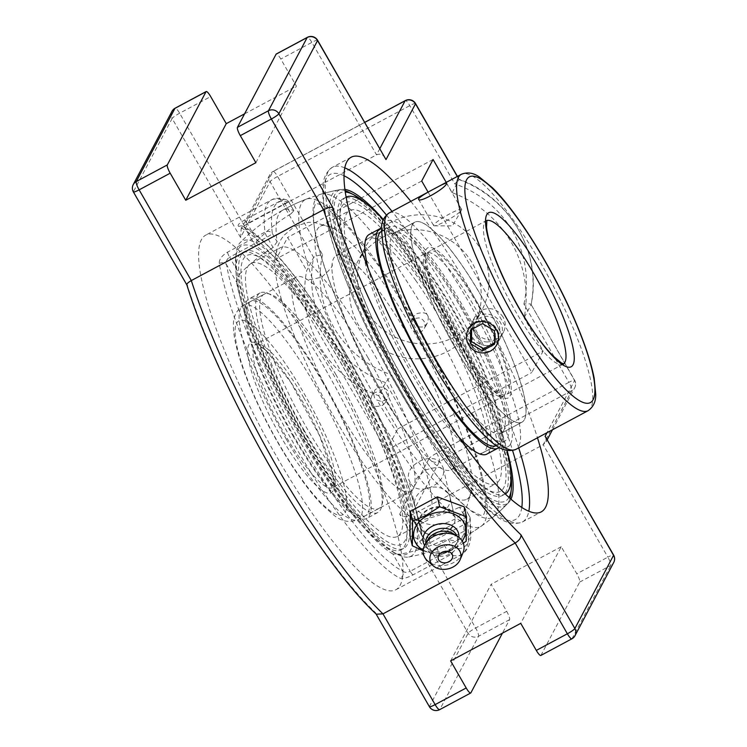 <?xml version="1.0" encoding="UTF-8"?>
<svg xmlns="http://www.w3.org/2000/svg" width="747" height="747" viewBox="0 0 747 747"><rect width="100%" height="100%" fill="white"/><g stroke="black" fill="none" stroke-linecap="round" stroke-linejoin="round"><path stroke-width="0.56" stroke-dasharray="3.73 2.8" d="M447.985 492.871A18.087 13.913 166.9 0 0 426.35 488.547A18.087 13.913 166.9 0 0 414.8 505.317A18.087 13.913 166.9 0 0 435.557 514.767A18.087 13.913 166.9 0 0 450.021 497.119A18.087 13.913 166.9 0 0 447.985 492.871M464.186 506.83L463.887 531.304L466.193 541.183M463.887 531.304L436.79 545.814L439.087 555.703L452.915 549.605L463.289 543.228M423.185 550.81L439.087 555.703M436.79 545.814L409.991 535.86M462.197 541.015A26.416 20.318 -13.1 0 1 452.561 549.316A26.416 20.318 -13.1 0 1 423.241 550.081M421.513 529.688A18.087 13.913 166.9 0 0 443.148 534.012A18.087 13.913 166.9 0 0 454.699 517.241A18.087 13.913 166.9 0 0 452.673 512.993A18.087 13.913 166.9 0 0 431.028 508.67A18.087 13.913 166.9 0 0 419.478 525.44A18.087 13.913 166.9 0 0 421.513 529.688M458.854 537.326A18.189 13.997 -13.1 0 1 457.734 541.304A18.189 13.997 -13.1 0 1 449.769 549.306A18.189 13.997 -13.1 0 1 427.377 548.363A18.189 13.997 -13.1 0 1 424.613 545.291M456.912 536.001A16.079 12.363 -13.1 0 1 457.295 537.233A16.079 12.363 -13.1 0 1 456.492 543.975A16.079 12.363 -13.1 0 1 449.451 551.043A16.079 12.363 -13.1 0 1 429.665 550.212A16.079 12.363 -13.1 0 1 425.977 544.516A16.079 12.363 -13.1 0 1 425.771 543.246M453.121 533.582A16.079 12.363 -13.1 0 1 457.958 540.1A16.079 12.363 -13.1 0 1 450.124 553.901A16.079 12.363 -13.1 0 1 426.64 547.383A16.079 12.363 -13.1 0 1 428.106 539.399M462.972 552.892A20.673 15.902 -13.1 0 1 453.681 562.519A20.673 15.902 -13.1 0 1 427.788 561.081M410.813 201.363A201.186 42.514 -118.2 0 1 469.928 289.687A201.186 42.514 -118.2 0 1 537.476 437.817M510.939 499.229A177.87 37.593 -118.2 0 1 508.931 502.245A177.87 37.593 -118.2 0 1 401.867 386.731A177.87 37.593 -118.2 0 1 335.02 194.341A177.87 37.593 -118.2 0 1 341.36 189.421A177.87 37.593 -118.2 0 1 344.983 189.421M383.36 219.553A177.87 37.593 -118.2 0 1 507.12 450.581M413.072 574.826A5.36 1.13 -118.2 0 1 410.196 571.296L447.705 551.202A5.36 1.13 -118.2 0 0 450.581 554.732A5.36 5.108 -71 0 0 452.953 547.532A195.826 41.384 61.8 0 0 469.452 516.317L464.485 507.428L459.498 507.213L465.465 517.596A5.36 1.13 61.8 0 1 467.538 522.667A201.186 42.514 -118.2 0 1 461.282 554.704A201.186 42.514 -118.2 0 1 450.581 554.732L413.072 574.826C407.059 577.898 402.792 579.046 400.271 578.281A201.186 42.514 -118.2 0 1 295.831 447.266A201.186 42.514 -118.2 0 1 219.263 263.504C219.011 259.461 221.766 255.679 227.536 252.159L265.036 232.065A201.186 42.514 -118.2 0 1 271.292 200.028A201.186 42.514 -118.2 0 1 281.993 200L244.484 220.085C238.928 223.213 237.042 225.361 238.816 226.518A201.186 42.514 -118.2 0 1 343.265 357.542A201.186 42.514 -118.2 0 1 419.823 541.304C420.804 544.955 424.212 545.441 430.029 542.752L467.538 522.667A5.36 4.575 172.7 0 0 470.152 518.11A5.36 4.575 172.7 0 0 469.452 516.317A5.36 0.738 -29.9 0 0 469.48 516.121A5.36 0.738 -29.9 0 0 465.465 517.596L427.966 537.691A5.36 1.13 -118.2 0 1 430.029 542.752M219.263 263.504A5.36 4.417 -9.8 0 1 226.556 264.727A195.826 41.384 61.8 0 0 301.078 443.597A195.826 41.384 61.8 0 0 402.745 571.128L392.913 554.022L400.345 554.153L410.196 571.296C407.134 572.725 404.65 572.669 402.745 571.128A5.36 5.033 115.9 0 1 400.271 578.281M244.484 220.085A5.36 1.13 -118.2 0 1 247.36 223.614L284.868 203.529A5.36 0.738 150.1 0 1 288.884 202.054A5.36 0.738 150.1 0 1 288.856 202.25A195.826 41.384 61.8 0 0 272.356 233.466A5.36 0.738 150.1 0 1 267.109 237.126L229.6 257.22L239.451 274.364L236.388 281.824L226.556 264.727C225.762 261.59 226.78 259.088 229.6 257.22A5.36 1.13 -118.2 0 1 227.536 252.159M419.823 541.304A5.36 4.417 170.2 0 0 422.438 536.691A5.36 4.417 170.2 0 0 421.766 535.132L424.175 537.989L427.966 537.691L418.105 520.547C414.669 520.93 412.615 520.099 411.933 518.035L421.766 535.132A195.826 41.384 61.8 0 0 347.252 356.263A195.826 41.384 61.8 0 0 245.586 228.731A5.36 5.033 -64.1 0 0 243.307 226.388A5.36 5.033 -64.1 0 0 243.298 226.388A5.36 5.033 -64.1 0 0 238.816 226.518M245.053 228.059L243.298 226.388C249.563 229.469 256.454 234.549 263.99 241.626L278.911 257.117C289.014 268.556 299.622 282.235 310.733 298.165C327.774 322.639 344.302 349.764 360.315 379.523C391.914 438.19 416.163 499.295 422.438 536.691L411.933 518.035A177.87 37.593 -118.2 0 0 345.133 360.269A177.87 37.593 -118.2 0 0 255.418 245.828L245.053 228.059L255.418 245.828C254.41 244.969 255.007 243.279 257.22 240.758L247.36 223.614C244.642 225.286 244.054 226.995 245.586 228.731M441.729 540.809L448.181 539.241L452.953 547.532A5.36 0.738 -29.9 0 1 447.705 551.202L441.729 540.809A170.998 165.47 27.9 0 1 400.345 554.153M290.844 213.913L293.879 210.747L288.856 202.25A5.36 5.108 -71 0 0 281.993 200A5.36 1.13 61.8 0 1 284.868 203.529L290.844 213.913A170.998 165.47 -152.1 0 0 257.22 240.758M277.118 241.757L273.075 247.518L267.109 237.126A5.36 1.13 -118.2 0 1 265.036 232.065A5.36 4.575 172.7 0 1 272.356 233.466L277.118 241.757A186.834 39.479 -118.2 0 1 278.659 214.464A186.834 39.479 -118.2 0 1 282.562 210.262A186.834 39.479 -118.2 0 1 293.627 210.542M418.105 520.547A170.998 165.47 -152.1 0 0 459.498 507.213M464.69 508.025A186.834 39.479 -118.2 0 1 459.003 539.651A186.834 39.479 -118.2 0 1 448.181 539.241M392.913 554.022A177.87 37.593 -118.2 0 1 303.198 439.591A177.87 37.593 -118.2 0 1 236.388 281.824M239.451 274.364A170.998 165.47 27.9 0 1 273.075 247.518M410.887 484C419.646 497.035 447.817 483.066 443.242 467.967L441.188 463.616C432.429 450.6 404.258 464.597 408.824 479.649L410.887 484M324.506 367.589A201.186 42.514 61.8 0 0 205.789 235.109A201.186 42.514 61.8 0 0 277.072 457.313A201.186 42.514 61.8 0 0 395.789 589.794A201.186 42.514 61.8 0 0 324.506 367.589M421.411 529.268L419.366 524.973C414.725 509.893 443.933 499.407 452.57 512.573L454.596 516.784C458.966 530.697 429.936 541.939 421.411 529.268M415.537 103.544A7.657 1.055 -29.9 0 0 409.804 105.644L277.576 176.479L322.573 254.727C317.755 255.409 314.776 256.324 313.637 257.472L306.728 270.554A111.518 107.904 -152.1 0 0 319.352 345.665A111.518 107.904 -152.1 0 0 378.71 395.733L385.62 382.651L391.689 374.919L436.678 453.168A7.657 1.615 61.8 0 1 439.563 461.45A7.657 7.405 27.9 0 1 429.18 458.406A7.657 1.055 150.1 0 1 436.678 453.168L568.906 382.343A7.657 1.615 61.8 0 1 571.782 390.616L439.563 461.45L410.971 515.523L475.643 627.994A7.657 1.615 -118.2 0 1 478.519 636.276A7.657 7.405 27.9 0 1 468.145 633.232L399.692 514.188C402.932 516.924 406.695 517.372 410.971 515.523L543.2 444.698L571.782 390.616A7.657 7.405 -152.1 0 0 574.602 380.512L547.009 432.709M545.954 437.415L546.038 441.972L543.2 444.698L607.871 557.159A7.657 1.055 150.1 0 1 613.604 555.049M540.828 655.455A7.657 1.615 61.8 0 0 540.987 655.278L579.691 582.081A7.657 1.615 61.8 0 0 576.815 573.799L561.249 546.729L520.743 623.343M255.866 162.715L296.372 86.092L280.807 59.032A7.657 1.615 61.8 0 0 276.287 53.989M385.237 157.916C382.894 154.368 379.99 153.35 376.535 154.862L244.306 225.687L272.898 171.614L364.807 122.377M552.491 429.768L574.77 387.628A7.657 7.657 0 0 0 574.639 380.232A7.657 1.055 150.1 0 0 568.906 382.343L523.908 304.085C528.643 303.562 531.024 303.786 531.042 304.757L524.123 317.839A111.518 107.904 -152.1 0 0 452.14 192.651L446.239 182.389M531.052 304.421L574.602 380.512A7.657 1.055 150.1 0 0 574.639 380.232L531.052 304.421M452.14 192.651L459.116 179.336C509.762 196.984 542.359 253.569 531.08 304.636M457.276 176.469L459.06 179.579L454.802 183.902L409.804 105.644A7.657 1.615 61.8 0 0 405.285 100.612M364.769 122.312L273.057 171.436A7.657 1.615 61.8 0 1 277.576 176.479A7.657 1.055 -29.9 0 0 270.078 181.717L240.59 237.499L241.178 228.965L244.306 225.687L179.635 113.217A7.657 1.615 -118.2 0 0 175.115 108.184M450.628 660.908L491.134 584.285L506.699 611.354A7.657 1.615 -118.2 0 1 509.575 619.636L502.432 633.157M240.59 237.499L172.137 118.465L133.442 191.662L187.329 285.391A251.543 53.158 61.8 0 0 375.554 612.708L376.32 614.202M428.087 192.11L531.827 372.501L543.19 350.997L524.123 317.839M378.71 395.733L397.777 428.89L386.404 450.404L276.287 258.901L287.66 237.397L306.728 270.554M244.568 113.843L296.372 86.092M455.978 336.337A66.306 64.158 -152.1 0 0 481.862 310.397A66.306 64.158 -152.1 0 0 468.677 233.858A66.306 64.158 -152.1 0 0 390.504 222.475A66.306 64.158 -152.1 0 0 364.62 248.424A66.306 64.158 -152.1 0 0 377.805 324.954A66.306 64.158 -152.1 0 0 455.978 336.337M561.249 546.729L491.134 584.285M382.688 237.266A66.306 64.158 27.9 0 1 460.862 248.648A66.306 64.158 27.9 0 1 474.046 325.188A66.306 64.158 27.9 0 1 385.443 350.913A66.306 64.158 27.9 0 1 356.805 263.205A66.306 64.158 27.9 0 1 382.688 237.266M386.404 450.404L531.827 372.501M397.777 428.89L543.19 350.997M421.71 181.007L276.287 258.901M433.073 159.494L287.66 237.397M427.928 252.99A81.339 17.19 -118.2 0 1 429.674 251.132A81.339 17.19 -118.2 0 1 483.234 314.72A81.339 17.19 -118.2 0 1 506.494 394.528A81.339 17.19 -118.2 0 1 455.679 335.991A81.339 17.19 -118.2 0 1 427.928 252.99M503.086 317.083C497.474 308.978 490.247 306.728 481.385 310.313L475.017 316.737C464.354 334.637 495.112 349.848 503.581 331.836C505.952 327.037 505.784 322.125 503.086 317.083M475.083 322.228C483.972 318.595 491.227 320.799 496.858 328.857C499.556 333.9 499.706 338.849 497.306 343.704C488.771 361.865 458.228 346.235 468.743 328.605L475.083 322.228M503.683 430.692A113.451 23.979 61.8 0 0 464.97 314.926A113.451 23.979 61.8 0 0 394.099 233.269A113.451 23.979 61.8 0 0 391.652 235.865A113.451 23.979 61.8 0 0 430.375 351.632A113.451 23.979 61.8 0 0 501.246 433.288A113.451 23.979 61.8 0 0 503.683 430.692A113.451 23.979 -118.2 0 1 501.246 433.288A113.451 23.979 -118.2 0 1 430.375 351.632A113.451 23.979 -118.2 0 1 391.652 235.865A113.451 23.979 -118.2 0 1 394.099 233.269A113.451 23.979 -118.2 0 1 464.97 314.926A113.451 23.979 -118.2 0 1 503.683 430.692M445.754 221.14A16.154 2.222 -29.9 0 0 461.534 210.15A16.154 2.222 -29.9 0 0 461.655 209.487A16.154 2.222 -29.9 0 0 449.554 213.931A16.154 2.222 -29.9 0 0 433.652 225.585A16.154 2.222 -29.9 0 0 434.287 225.818A16.154 2.222 -29.9 0 0 445.754 221.14M412.428 224.735A113.451 23.979 -118.2 0 1 414.874 222.148A113.451 23.979 -118.2 0 1 485.746 303.796A113.451 23.979 -118.2 0 1 524.459 419.562A113.451 23.979 -118.2 0 1 522.013 422.158A113.451 23.979 -118.2 0 1 451.151 340.511A113.451 23.979 -118.2 0 1 412.428 224.735M453.625 467.071A121.528 25.678 61.8 0 0 407.955 335.618A121.528 25.678 61.8 0 0 336.243 255.595A121.528 25.678 61.8 0 0 332.079 264.289A121.528 25.678 61.8 0 0 370.988 374.845A121.528 25.678 61.8 0 0 441.468 468.49A121.528 25.678 61.8 0 0 451.011 469.844A121.528 25.678 61.8 0 0 453.625 467.071M367.701 357.178A121.528 25.678 -118.2 0 1 414.921 482.711A121.528 25.678 -118.2 0 1 413.38 488.631A121.528 25.678 -118.2 0 1 410.757 491.405A121.528 25.678 -118.2 0 1 330.734 396.405A121.528 25.678 -118.2 0 1 295.989 277.156A121.528 25.678 -118.2 0 1 305.532 278.51A121.528 25.678 -118.2 0 1 367.701 357.178M412.363 224.772A113.451 23.979 61.8 0 0 451.085 340.539A113.451 23.979 61.8 0 0 521.957 422.186A113.451 23.979 61.8 0 0 524.394 419.599A113.451 23.979 61.8 0 0 485.681 303.833A113.451 23.979 61.8 0 0 414.809 222.176A113.451 23.979 61.8 0 0 412.363 224.772M461.637 306.858A121.528 25.678 -118.2 0 1 504.692 441.085A121.528 25.678 -118.2 0 1 424.669 346.085A121.528 25.678 -118.2 0 1 389.925 226.836A121.528 25.678 -118.2 0 1 461.637 306.858M414.566 322.2L415.192 323.32C416.443 326.588 419.394 327.709 424.035 326.682L427.107 323.47C428.479 319.455 428.629 316.728 427.545 315.29C426.294 312.648 422.634 312.125 416.574 313.712L413.754 316.401L414.566 322.2M411.345 328.307L410.234 325.318L410.392 323.283L411.345 321.014L414.127 318.521L419.16 317.886L422.597 319.585L424.231 321.565L425.108 326.504L424.268 328.829L421.588 331.491L417.918 332.443L415.407 332.013L413.53 331.042L411.345 328.307M384.397 396.918L385.181 402.773L382.399 405.444C376.525 407.068 372.846 406.573 371.343 403.959C370.26 402.288 370.419 399.542 371.819 395.723L374.938 392.474C379.401 391.372 382.408 392.595 383.958 396.153L384.397 396.918A183.024 38.676 61.8 0 0 493.823 516.466A183.024 38.676 61.8 0 0 496.335 513.254A183.024 38.676 61.8 0 0 427.545 315.29A183.024 38.676 61.8 0 0 321.135 194.127A183.024 38.676 61.8 0 0 384.397 396.918M413.53 331.042A154.9 32.737 -118.2 0 1 472.076 488.183A154.9 32.737 -118.2 0 1 470.106 495.728A154.9 32.737 -118.2 0 1 466.772 499.267A154.9 32.737 -118.2 0 1 377.011 400.112L381.428 401.466L386.134 399.785L388.608 395.555L387.712 390.644L383.855 387.301L378.813 387.058L374.854 390.037L373.724 394.397A154.9 32.737 -118.2 0 1 320.482 226.173A154.9 32.737 -118.2 0 1 332.639 227.9A154.9 32.737 -118.2 0 1 410.234 325.318M404.575 381.614A154.9 32.737 61.8 0 0 495.98 483.617A154.9 32.737 61.8 0 0 441.103 312.526A154.9 32.737 61.8 0 0 349.689 210.523A154.9 32.737 61.8 0 0 404.575 381.614M429.861 517.288A154.9 32.737 61.8 0 0 371.632 349.736A154.9 32.737 61.8 0 0 280.228 247.733A154.9 32.737 61.8 0 0 274.924 258.817A154.9 32.737 61.8 0 0 324.515 399.738A154.9 32.737 61.8 0 0 414.361 519.1A154.9 32.737 61.8 0 0 426.518 520.827A154.9 32.737 61.8 0 0 429.861 517.288M373.724 394.397L374.574 397.852L377.011 400.112M342.425 365.386A154.9 32.737 61.8 0 0 251.02 263.383A154.9 32.737 61.8 0 0 305.897 434.474A154.9 32.737 61.8 0 0 397.311 536.477A154.9 32.737 61.8 0 0 342.425 365.386M508.978 497.483A174.807 36.939 -118.2 0 1 402.231 386.05A174.807 36.939 -118.2 0 1 345.347 192.026M366.338 203.763A174.807 36.939 -118.2 0 1 455.399 329.623A174.807 36.939 -118.2 0 1 510.836 473.514M345.161 190.709A178.785 37.78 61.8 0 0 338.307 189.981A178.785 37.78 61.8 0 0 399.243 388.291A178.785 37.78 61.8 0 0 506.774 504.477A178.785 37.78 61.8 0 0 509.968 498.37M510.808 493.795A178.785 37.78 61.8 0 0 453.625 330.576A178.785 37.78 61.8 0 0 349.428 192.549M305.607 438.452A178.785 37.78 -118.2 0 1 236.192 253.205A178.785 37.78 -118.2 0 1 238.405 245.072A178.785 37.78 -118.2 0 1 240.217 242.542A178.785 37.78 -118.2 0 1 351.015 364.433A178.785 37.78 -118.2 0 1 414.949 552.089A178.785 37.78 -118.2 0 1 408.73 557.01A178.785 37.78 -118.2 0 1 397.572 554.451A178.785 37.78 -118.2 0 1 305.607 438.452M414.828 321.714A185.489 39.199 61.8 0 0 306.242 199.16A185.489 39.199 61.8 0 0 371.091 404.444A185.489 39.199 61.8 0 0 481.413 526.047A185.489 39.199 61.8 0 0 484.542 522.349A185.489 39.199 61.8 0 0 414.828 321.714M303.553 438.909A174.807 36.939 61.8 0 0 393.473 552.332A174.807 36.939 61.8 0 0 356.73 382.483A174.807 36.939 61.8 0 0 235.688 257.79A174.807 36.939 61.8 0 0 303.553 438.909M496.223 445.623A121.528 25.678 61.8 0 0 496.447 445.501A121.528 25.678 61.8 0 0 487.147 380.905A121.528 25.678 61.8 0 0 429.31 273.374A121.528 25.678 61.8 0 0 381.68 231.253A121.528 25.678 61.8 0 0 381.456 231.383M499.033 447.397A124.59 26.332 61.8 0 0 429.067 271.74A124.59 26.332 61.8 0 0 381.53 228.05M415.855 280.583A121.528 25.678 61.8 0 0 368.224 238.461A121.528 25.678 61.8 0 0 377.515 303.067A121.528 25.678 61.8 0 0 435.361 410.589A121.528 25.678 61.8 0 0 482.992 452.71A121.528 25.678 61.8 0 0 473.701 388.113A121.528 25.678 61.8 0 0 415.855 280.583M409.692 259.424A163.864 34.623 61.8 0 0 340.707 231.103A163.864 34.623 61.8 0 0 435.987 434.717A163.864 34.623 61.8 0 0 504.972 463.037A163.864 34.623 61.8 0 0 409.692 259.424M409.328 256.987A168.411 35.595 61.8 0 0 343.312 198.618A168.411 35.595 61.8 0 0 356.198 288.146A168.411 35.595 61.8 0 0 436.351 437.154A168.411 35.595 61.8 0 0 502.367 495.532A168.411 35.595 61.8 0 0 489.481 406.004A168.411 35.595 61.8 0 0 409.328 256.987M346.178 197.077A168.411 35.595 61.8 0 0 345.945 197.199A168.411 35.595 61.8 0 0 358.831 286.727A168.411 35.595 61.8 0 0 438.984 435.744A168.411 35.595 61.8 0 0 505 494.112A168.411 35.595 61.8 0 0 505.233 493.991M507.054 450.572A168.411 35.595 61.8 0 0 411.961 255.577A168.411 35.595 61.8 0 0 383.332 219.618M367.944 267.566A124.59 26.332 61.8 0 0 438.059 410.915A124.59 26.332 61.8 0 0 458.611 436.818M486.895 454.092A124.59 26.332 61.8 0 0 477.37 387.861A124.59 26.332 61.8 0 0 418.068 277.632A124.59 26.332 61.8 0 0 369.233 234.446M322.265 381.521A121.528 25.678 -118.2 0 1 365.32 515.747A121.528 25.678 -118.2 0 1 293.608 435.725A121.528 25.678 -118.2 0 1 250.553 301.499A121.528 25.678 -118.2 0 1 322.265 381.521M293.254 436.407A124.59 26.332 -118.2 0 1 249.106 298.8A124.59 26.332 -118.2 0 1 322.629 380.839A124.59 26.332 -118.2 0 1 366.768 518.446A124.59 26.332 -118.2 0 1 293.254 436.407M335.72 374.312A121.528 25.678 -118.2 0 1 378.776 508.539A121.528 25.678 -118.2 0 1 307.064 428.517A121.528 25.678 -118.2 0 1 264.008 294.29A121.528 25.678 -118.2 0 1 335.72 374.312M343.48 363.387A163.864 34.623 -118.2 0 1 405.07 540.623A163.864 34.623 -118.2 0 1 304.841 436.472A163.864 34.623 -118.2 0 1 243.261 259.237A163.864 34.623 -118.2 0 1 343.48 363.387M344.022 362.37A168.411 35.595 -118.2 0 1 403.688 548.382A168.411 35.595 -118.2 0 1 304.309 437.49A168.411 35.595 -118.2 0 1 244.633 251.468A168.411 35.595 -118.2 0 1 344.022 362.37M301.667 438.9A168.411 35.595 -118.2 0 1 242 252.888A168.411 35.595 -118.2 0 1 341.379 363.789A168.411 35.595 -118.2 0 1 401.055 549.801A168.411 35.595 -118.2 0 1 301.667 438.9M304.244 430.515A124.59 26.332 -118.2 0 1 260.105 292.908A124.59 26.332 -118.2 0 1 333.62 374.947A124.59 26.332 -118.2 0 1 377.767 512.554A124.59 26.332 -118.2 0 1 304.244 430.515M486.334 345.544A16.154 15.631 27.9 0 1 472.104 322.256A16.154 15.631 27.9 0 1 486.437 314.067A16.154 15.631 27.9 0 1 500.667 337.355A16.154 15.631 27.9 0 1 486.334 345.544M486.699 341.939A13.138 12.718 -152.1 0 0 498.062 323.068A13.138 12.718 -152.1 0 0 475.456 322.396A13.138 12.718 -152.1 0 0 486.699 341.939M482.515 323.638L483.589 321.621L471.59 328.045L471.59 329.492M470.526 330.062L471.59 328.045M494.43 342.892L495.494 342.322L495.532 328.755L483.589 321.621M494.421 344.339L495.494 342.322M494.467 330.772L495.532 328.755M518.717 447.864A201.186 42.514 61.8 0 0 451.169 299.734A201.186 42.514 61.8 0 0 392.054 211.41M344.853 167.879A201.186 42.514 61.8 0 0 332.452 167.253A201.186 42.514 61.8 0 0 403.735 389.458A201.186 42.514 61.8 0 0 522.452 521.938A201.186 42.514 61.8 0 0 528.811 511.275M521.789 507.521A195.826 41.384 -118.2 0 1 399.748 390.737A195.826 41.384 -118.2 0 1 344.096 175.797M386.404 215.005A195.826 41.384 -118.2 0 1 512.601 450.572M133.396 191.951A7.657 1.055 -29.9 0 1 133.442 191.662A7.657 7.405 27.9 0 1 133.265 184.556M429.404 706.718A7.657 1.055 150.1 0 1 429.441 706.438L468.145 633.232A7.657 1.055 -29.9 0 1 475.643 627.994L506.699 611.354M509.575 619.636L478.519 636.276L439.824 709.473A7.657 7.405 27.9 0 1 429.441 706.438L375.554 612.708M470.881 692.842L439.824 709.473A7.657 1.615 -118.2 0 1 439.656 709.65M171.969 111.35A7.657 7.405 27.9 0 0 172.137 118.465A7.657 1.055 150.1 0 1 179.635 113.217L210.691 96.587M399.692 514.188L429.18 458.406L385.62 382.651A111.518 107.904 27.9 0 1 326.262 332.583A111.518 107.904 27.9 0 1 313.637 257.472L270.078 181.717A7.657 7.405 27.9 0 1 272.898 171.614A7.657 1.615 61.8 0 1 273.057 171.436A7.657 7.657 0 0 0 269.91 174.611L241.178 228.965M317.596 40.282A7.657 1.055 -29.9 0 0 311.863 42.392A7.657 1.615 61.8 0 0 307.344 37.35M571.885 638.816A7.657 1.615 61.8 0 0 572.043 638.648L610.747 565.442A7.657 7.405 -152.1 0 0 613.735 562.444M579.691 582.081L610.747 565.442A7.657 1.615 61.8 0 0 607.871 557.159L576.815 573.799M540.987 655.278L572.043 638.648A7.657 7.405 -152.1 0 0 575.031 635.65M379.859 148.56L376.535 154.862L311.863 42.392L280.807 59.032M523.908 304.085A103.861 100.5 -152.1 0 0 454.802 183.902M459.06 179.579A111.518 107.904 27.9 0 1 531.042 304.757M322.573 254.727A103.861 100.5 -152.1 0 0 391.689 374.919M563.555 363.92A81.339 17.19 -118.2 0 1 563.098 364.209A81.339 17.19 -118.2 0 1 512.293 305.672A81.339 17.19 -118.2 0 1 484.532 222.671A81.339 17.19 -118.2 0 1 486.288 220.813A81.339 17.19 -118.2 0 1 486.773 220.589M510.556 443.942A128.092 27.069 61.8 0 0 428.769 254.232A128.092 27.069 61.8 0 0 402.614 303.702A128.092 27.069 61.8 0 0 510.556 443.942M389.168 212.951A134.124 28.339 -118.2 0 1 472.954 309.482A134.124 28.339 -118.2 0 1 518.726 446.342A134.124 28.339 -118.2 0 1 515.832 449.405M588.029 410.729A134.124 28.339 61.8 0 0 590.914 407.666A134.124 28.339 61.8 0 0 545.142 270.806A134.124 28.339 61.8 0 0 461.366 174.284M286.493 439.535A121.528 25.678 -118.2 0 1 243.429 305.308A121.528 25.678 -118.2 0 1 315.141 385.331A121.528 25.678 -118.2 0 1 360.82 516.784A121.528 25.678 -118.2 0 1 358.205 519.557A121.528 25.678 -118.2 0 1 286.493 439.535M510.07 395.994A85.167 17.993 61.8 0 0 478.061 303.88A85.167 17.993 61.8 0 0 425.967 249.741A85.167 17.993 61.8 0 0 457.976 341.855A85.167 17.993 61.8 0 0 510.07 395.994M504.879 394.472A81.339 17.19 -118.2 0 1 503.133 396.33A81.339 17.19 -118.2 0 1 455.138 342.77A81.339 17.19 -118.2 0 1 426.313 252.934A81.339 17.19 -118.2 0 1 474.308 306.494A81.339 17.19 -118.2 0 1 504.879 394.472M303.814 397.834A81.339 17.19 61.8 0 0 255.819 344.274A81.339 17.19 61.8 0 0 284.635 434.11A81.339 17.19 61.8 0 0 332.63 487.67A81.339 17.19 61.8 0 0 334.385 485.802A81.339 17.19 61.8 0 0 303.814 397.834M332.975 490.863A85.167 17.993 -118.2 0 1 280.881 436.724A85.167 17.993 -118.2 0 1 248.872 344.61A85.167 17.993 -118.2 0 1 300.966 398.739A85.167 17.993 -118.2 0 1 332.975 490.863M345.254 512.218A110.042 23.26 61.8 0 0 303.898 393.193A110.042 23.26 61.8 0 0 236.594 323.246A110.042 23.26 61.8 0 0 277.949 442.271A110.042 23.26 61.8 0 0 345.254 512.218M414.8 505.317L419.478 525.44M450.021 497.119L454.699 517.241M429.665 550.212L427.377 548.363M425.977 544.516L426.64 547.383M457.295 537.233L457.958 540.1M456.492 543.975L457.734 541.304M351.211 157.206L332.452 167.253C319.707 176.208 322.181 193.875 324.413 209.412C331.154 251.655 361.931 325.533 399.72 390.933C417.993 422.634 436.099 449.965 454.036 472.944C464.382 486.138 474 496.923 482.907 505.271C494.598 515.747 507.941 527.587 522.452 521.938L541.211 511.891M395.789 589.794L461.282 554.704C467.407 550.772 470.61 544.246 470.899 535.141L470.152 518.11A5.36 5.36 0 0 0 469.48 516.121L464.485 507.428M293.879 210.747L288.884 202.054A5.36 5.36 0 0 0 285.98 199.654C279.285 197.778 274.392 197.899 271.292 200.028L205.789 235.109M341.36 189.421A186.862 186.862 0 0 0 282.562 210.262M459.003 539.651A186.862 186.862 0 0 0 508.931 502.245M454.596 516.784L443.242 467.967M419.366 524.973L408.824 479.649M547.252 439.675L546.038 441.972M457.425 176.385L459.125 179.345M364.62 248.424L356.805 263.205M481.862 310.397L474.046 325.188M486.895 220.3L429.674 251.132M563.098 364.209L506.494 394.528M434.287 225.818L452.449 225.865L461.534 210.15M418.553 199.328L433.652 225.585M446.557 183.23L461.655 209.487M475.017 316.737L468.743 328.605M503.581 331.836L497.306 343.704M521.957 422.186L501.246 433.288L522.013 422.158M414.809 222.176L394.099 233.269L414.874 222.148M332.079 264.289L332.079 264.251C333.33 265.82 329.894 270.059 321.789 276.969C311.546 279.892 306.111 280.396 305.504 278.491L305.504 278.491M441.468 468.49L441.496 468.509C440.889 466.604 435.454 467.108 425.211 470.031L416.359 478.762L414.921 482.711M295.989 277.156L243.429 305.308C236.136 310.229 232.821 317.475 233.484 327.037C233.596 354.227 258.462 412.428 287.614 458.891C299.808 478.313 311.34 493.683 322.209 504.991L334.675 515.86C342.201 521.658 350.044 522.891 358.205 519.557L410.757 491.405M503.133 396.33L499.575 395.116L492.086 389.103C483.692 380.849 474.317 368.374 463.934 351.678C451.916 332.041 442.075 312.489 434.427 293.029C429.142 279.285 426.154 268.518 425.454 260.74L425.36 256.585L426.313 252.934L255.819 344.274L259.47 345.544L267.024 351.669L290.872 382.38L319.697 435.931L332.658 474.074L333.592 483.944L332.63 487.67L503.133 396.33M451.011 469.844L504.692 441.085M336.243 255.595L389.925 226.836M413.754 316.401L411.037 321.546M427.107 323.47L424.389 328.605M384.808 397.628C408.618 438.62 430.982 470.442 451.916 493.104C459.797 501.489 466.595 507.549 472.291 511.284L480.573 515.309L482.954 515.383L483.767 514.347C484.738 512.844 485.298 509.454 485.438 504.16C485.485 493.169 482.291 477.314 475.867 456.613C462.776 415.976 442.551 371.548 415.192 323.32M466.772 499.267L495.98 483.617M320.482 226.173L349.689 210.523M274.924 258.817L277.576 246.631L280.592 240.123L283.673 235.576L294.701 226.35L308.511 222.307L314.001 222.261L332.639 227.9M414.361 519.1C426.35 524.945 431.617 525.01 438.545 524.693C453.41 521.854 462.935 515.486 467.118 505.598L472.076 488.183M385.181 402.773L387.898 397.637M371.819 395.723L374.546 390.578M397.311 536.477L426.518 520.827M251.02 263.383L280.228 247.733M493.842 516.448A186.862 186.862 0 0 0 507.129 504.113M337.989 190.046A186.862 186.862 0 0 0 321.033 194.155M408.73 557.01A186.862 186.862 0 0 0 481.451 526.028M305.953 199.272A186.862 186.862 0 0 0 240.291 242.458M393.473 552.332L397.572 554.451M235.688 257.79L236.192 253.205M413.987 321.219L380.046 267.631L348.093 227.172L326.551 207.787L318.455 203.866L316.018 203.772C316.765 204.22 314.394 201.055 313.535 214.884C312.433 245.035 343.312 326.28 383.958 396.153M482.992 452.71L496.447 445.501M368.224 238.461L381.68 231.253M502.367 495.532L505 494.112M343.312 198.618L345.945 197.199M264.008 294.29L250.553 301.499M378.776 508.539L365.32 515.747M244.633 251.468L242 252.888M403.688 548.382L401.055 549.801M260.105 292.908L249.106 298.8M377.767 512.554L366.768 518.446M472.104 322.256L468.192 329.651M500.667 337.355L496.755 344.75"/><path stroke-width="1.12" d="M463.289 543.228L466.193 541.183L466.483 516.709L439.684 506.746L426.406 515.178L412.587 521.266L412.288 545.74L423.185 550.81M412.288 545.74L409.991 535.86L410.29 511.387L437.387 496.867L464.186 506.83L466.483 516.709M437.387 496.867L439.684 506.746M410.29 511.387L412.587 521.266M423.241 550.081A26.416 20.318 -13.1 0 1 426.864 515.925A26.416 20.318 -13.1 0 1 458.387 516.532A26.416 20.318 -13.1 0 1 462.197 541.015M439.059 560.474A7.367 5.668 -13.1 0 1 445.473 551.351A7.367 5.668 -13.1 0 1 451.674 559.41A7.367 5.668 -13.1 0 1 439.059 560.474M424.613 545.291A18.189 13.997 -13.1 0 1 432.065 526.308A18.189 13.997 -13.1 0 1 450.628 525.001A18.189 13.997 -13.1 0 1 458.854 537.326M425.771 543.246A16.079 12.363 -13.1 0 1 433.811 530.715A16.079 12.363 -13.1 0 1 456.912 536.001M433.353 565.918L427.788 561.081A20.673 15.902 -13.1 0 1 425.379 543.872L428.106 539.399A16.079 12.363 -13.1 0 1 434.474 533.573A16.079 12.363 -13.1 0 1 453.121 533.582L457.537 536.393A20.673 15.902 -13.1 0 1 462.972 552.892L460.115 559.69A15.724 12.092 -13.1 0 1 453.046 567.02A15.724 12.092 -13.1 0 1 433.353 565.918A15.724 12.092 -13.1 0 1 437.751 547.14A15.724 12.092 -13.1 0 1 455.353 546.767A15.724 12.092 -13.1 0 1 460.115 559.69M425.379 543.872A20.673 15.902 -13.1 0 1 433.568 536.393A20.673 15.902 -13.1 0 1 457.537 536.393M537.476 437.817A201.186 42.514 -118.2 0 1 541.211 511.891A201.186 42.514 -118.2 0 1 422.494 379.411A201.186 42.514 -118.2 0 1 351.211 157.206A201.186 42.514 -118.2 0 1 410.813 201.363M344.983 189.421A177.87 37.593 -118.2 0 1 383.36 219.553M507.12 450.581A177.87 37.593 -118.2 0 1 510.939 499.229M547.009 432.709L545.114 436.295L613.604 555.049A7.657 1.055 150.1 0 1 613.558 555.338L574.863 628.535L520.967 534.815C521.182 537.728 519.258 540.473 515.187 543.041L567.365 633.783A7.657 1.055 -29.9 0 0 574.863 628.535A7.657 7.405 -152.1 0 1 575.031 635.65A7.657 7.657 0 0 1 571.885 638.816A7.657 1.615 61.8 0 1 567.365 633.783L536.309 650.413A7.657 1.615 61.8 0 0 540.828 655.455L571.885 638.816M520.967 534.815A251.543 53.158 -118.2 0 1 332.751 207.489C330.94 206.872 327.868 207.629 323.535 209.748A259.19 54.774 61.8 0 0 515.187 543.041L382.959 613.875A259.19 54.774 -118.2 0 1 191.307 280.573L323.535 209.748L271.357 119.006A7.657 1.615 61.8 0 1 268.481 110.724L237.425 127.364A7.657 1.615 61.8 0 0 240.301 135.646L255.866 162.715L185.751 200.271L170.185 173.201A7.657 1.615 -118.2 0 1 167.309 164.919L206.013 91.722A7.657 1.615 -118.2 0 1 206.172 91.545A7.657 1.615 -118.2 0 1 210.691 96.587L226.257 123.657L244.568 113.843M332.751 207.489L278.855 113.768L317.559 40.562A7.657 1.055 -29.9 0 0 317.596 40.282A7.657 7.657 0 0 0 307.344 37.35L276.287 53.989A7.657 1.615 61.8 0 0 276.119 54.157L237.425 127.364M307.344 37.35A7.657 1.615 61.8 0 0 307.176 37.527A7.657 7.405 -152.1 0 1 317.559 40.562L386.003 159.606L317.596 40.282M502.432 633.157L470.881 692.842A7.657 1.615 -118.2 0 1 470.713 693.011A7.657 1.615 -118.2 0 1 466.193 687.968L450.628 660.908L520.743 623.343L536.309 650.413M186.927 285.027L186.862 284.896C219.935 391.802 315.383 558.093 376.32 614.202L382.959 613.875L435.137 704.608A7.657 1.055 150.1 0 1 429.404 706.718A7.657 7.657 0 0 0 439.656 709.65A7.657 1.615 -118.2 0 1 435.137 704.608L466.193 687.968M187.329 285.391C186.05 284.486 187.376 282.88 191.307 280.573L139.129 189.841A7.657 1.615 -118.2 0 1 136.253 181.558L174.957 108.352A7.657 1.615 -118.2 0 1 175.115 108.184A7.657 7.657 0 0 0 171.969 111.35A7.657 7.405 27.9 0 1 174.957 108.352L206.013 91.722M446.239 182.389L433.073 159.494L421.71 181.007L428.087 192.11M226.257 123.657L185.751 200.271M446.454 183.79C445.52 188.123 419.665 203.24 418.553 199.328L418.619 198.693C420.757 196.349 426.192 192.941 434.922 188.477C441.832 184.63 445.707 182.884 446.557 183.23L446.454 183.79M345.347 192.026A174.807 36.939 -118.2 0 1 353.527 194.668A174.807 36.939 -118.2 0 1 366.338 203.763M510.836 473.514A174.807 36.939 -118.2 0 1 511.312 489.21A174.807 36.939 -118.2 0 1 508.978 497.483M509.968 498.37A178.785 37.78 61.8 0 0 510.808 493.795L511.312 489.21M353.527 194.668L349.428 192.549A178.785 37.78 61.8 0 0 345.161 190.709M381.456 231.383A121.528 25.678 61.8 0 0 391.167 296.344A121.528 25.678 61.8 0 0 448.816 403.38A121.528 25.678 61.8 0 0 496.223 445.623M381.53 228.05A124.59 26.332 61.8 0 0 380.232 228.554A124.59 26.332 61.8 0 0 389.766 294.785A124.59 26.332 61.8 0 0 449.059 405.023A124.59 26.332 61.8 0 0 497.894 448.2A124.59 26.332 61.8 0 0 499.033 447.397M505.233 493.991A168.411 35.595 61.8 0 0 507.054 450.572M383.332 219.618A168.411 35.595 61.8 0 0 346.178 197.077M458.611 436.818A124.59 26.332 61.8 0 0 486.895 454.092L497.894 448.2M380.232 228.554L369.233 234.446A124.59 26.332 61.8 0 0 367.944 267.566M482.525 321.462A16.154 15.631 27.9 0 1 496.755 344.75A16.154 15.631 27.9 0 1 482.422 352.939A16.154 15.631 27.9 0 1 468.192 329.651A16.154 15.631 27.9 0 1 482.525 321.462M470.526 330.062L482.515 323.638L494.467 330.772L494.421 344.339L482.431 350.763L470.479 343.62L470.526 330.062M471.59 329.492L471.544 341.603L483.496 348.746L494.43 342.892M470.479 343.62L471.544 341.603M482.431 350.763L483.496 348.746M392.054 211.41A201.186 42.514 61.8 0 0 344.853 167.879M528.811 511.275A201.186 42.514 61.8 0 0 518.717 447.864M344.096 175.797A195.826 41.384 -118.2 0 1 386.404 215.005M512.601 450.572A195.826 41.384 -118.2 0 1 521.789 507.521M171.969 111.35L133.265 184.556A7.657 7.405 27.9 0 1 136.253 181.558L167.309 164.919M133.265 184.556A7.657 7.657 0 0 0 133.396 191.951A7.657 1.055 -29.9 0 0 139.129 189.841L170.185 173.201M386.003 159.606L415.5 103.824A7.657 1.055 -29.9 0 0 415.537 103.544A7.657 7.657 0 0 0 405.285 100.612A7.657 1.615 61.8 0 0 405.117 100.78L379.859 148.56M457.276 176.469L415.5 103.824A7.657 7.405 -152.1 0 0 405.117 100.78L364.807 122.377M613.604 555.049A7.657 7.657 0 0 1 613.735 562.444A7.657 7.405 -152.1 0 0 613.558 555.338L545.114 436.295M276.119 54.157L307.176 37.527L268.481 110.724A7.657 7.405 -152.1 0 1 278.855 113.768A7.657 1.055 150.1 0 1 271.357 119.006L240.301 135.646M486.773 220.589A81.339 17.19 -118.2 0 1 539.848 284.392A81.339 17.19 -118.2 0 1 563.555 363.92M486.755 214.706A87.362 18.46 61.8 0 0 542.537 344.106A87.362 18.46 61.8 0 0 560.371 310.36A87.362 18.46 61.8 0 0 486.755 214.706M466.642 179.738A128.092 27.069 -118.2 0 1 544.983 261.161A128.092 27.069 -118.2 0 1 593.127 399.71A128.092 27.069 -118.2 0 1 514.786 318.287A128.092 27.069 -118.2 0 1 466.642 179.738M515.832 449.405A134.124 28.339 -118.2 0 1 432.055 352.883A134.124 28.339 -118.2 0 1 386.283 216.023A134.124 28.339 -118.2 0 1 389.168 212.951C383.799 216.658 381.241 222.195 381.474 229.544L383.164 246.202C389.308 279.63 416.182 339.091 445.417 384.621C459.863 407.227 473.206 424.548 485.447 436.584C493.104 443.298 502.47 453.961 515.832 449.405L588.029 410.729C593.379 407.031 595.947 401.522 595.723 394.201L594.192 378.327C590.952 361.473 583.921 340.772 573.117 316.214C551.407 266.651 516.793 211.336 492.366 187.702L479.443 177.067C473.449 172.8 467.426 171.866 461.366 174.284A134.124 28.339 61.8 0 0 458.471 177.347A134.124 28.339 61.8 0 0 504.244 314.207A134.124 28.339 61.8 0 0 588.029 410.729M552.491 429.768L547.252 439.675M613.735 562.444L575.031 635.65M405.285 100.612L364.769 122.312M415.537 103.544L457.425 176.385M206.172 91.545L175.115 108.184M439.656 709.65L470.713 693.011M376.058 613.95L429.404 706.718M133.396 191.951L186.89 284.962M486.885 220.309L486.54 227.153C487.343 235.324 490.639 246.771 496.438 261.515C504.897 282.497 515.561 303.161 528.409 323.507C537.504 337.691 545.749 348.541 553.144 356.058L561.24 362.837L563.864 363.985L563.098 364.209M461.366 174.284L389.168 212.951"/></g></svg>
